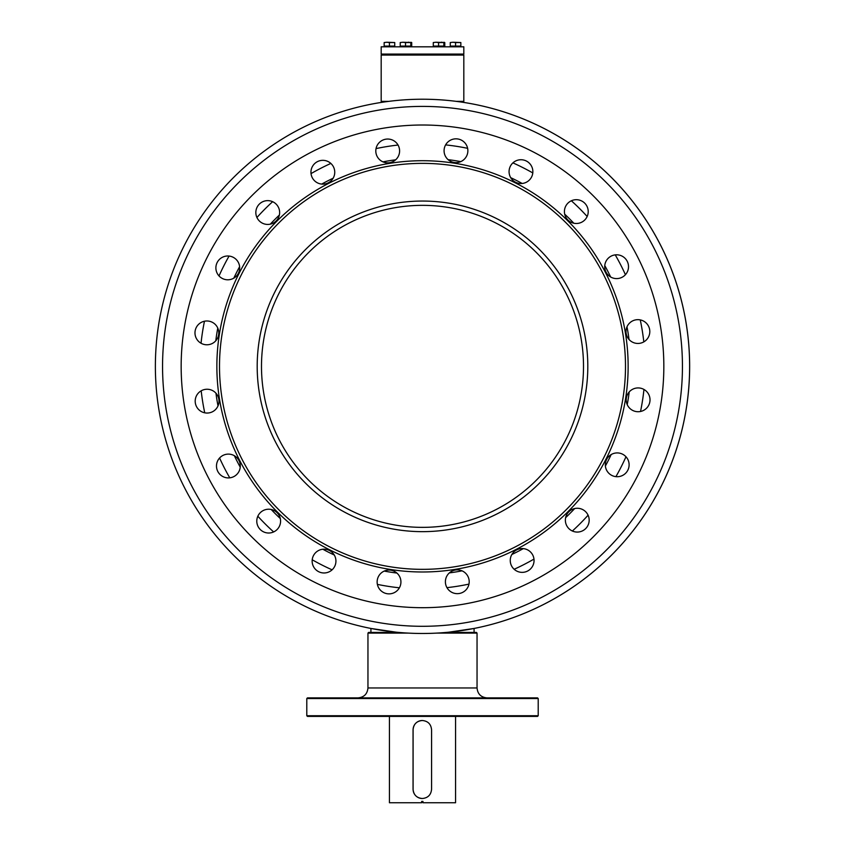 <?xml version="1.0" encoding="UTF-8"?>
<svg xmlns="http://www.w3.org/2000/svg" width="845" height="845" viewBox="0 0 845 845"><rect width="100%" height="100%" fill="white"/><g stroke="black" fill="none" stroke-linecap="round" stroke-linejoin="round"><path stroke-width="1.27" d="M422.5 99.224A267.126 267.126 0 0 1 515.777 616.67A267.126 267.126 0 0 0 672.81 273.072A267.126 267.126 0 0 0 329.223 116.04A267.126 267.126 0 0 1 422.5 99.224M474.077 632.419L474.077 628.458L449.044 632.155M395.956 632.155L370.923 628.458L370.923 632.419M463.166 54.418L463.82 55.073L381.179 55.073L381.179 101.358L388.763 101.358M383.926 102.023L381.179 101.358M456.237 101.358L463.82 101.358L461.074 102.023M538.212 715.736L537.547 716.391L307.453 716.391L306.788 715.736L538.212 715.736L538.212 698.54L306.788 698.54L306.788 715.736M306.788 698.54L307.453 697.885L537.547 697.885L538.212 698.54M407.945 633.085L367.955 633.085L368.61 632.419L398.745 632.419M446.255 632.419L476.39 632.419L477.045 633.085L437.055 633.085M366.276 215.486A161.004 161.004 0 0 0 271.625 422.574A161.004 161.004 0 0 0 478.724 517.224A161.004 161.004 0 0 0 573.375 310.136A161.004 161.004 0 0 0 366.276 215.486M511.859 554.489A208.282 208.282 0 0 0 523.298 548.616A208.282 208.282 0 0 1 511.859 554.489A208.282 208.282 0 0 0 523.298 548.616M565.622 517.668A208.282 208.282 0 0 0 574.684 508.553A208.282 208.282 0 0 1 565.622 517.668A208.282 208.282 0 0 0 574.684 508.553M605.379 466.028A208.282 208.282 0 0 0 611.178 454.557A208.282 208.282 0 0 1 605.379 466.028A208.282 208.282 0 0 0 611.178 454.557M627.233 404.639A208.282 208.282 0 0 0 629.208 391.932A208.282 208.282 0 0 1 627.233 404.639A208.282 208.282 0 0 0 629.208 391.932M629.039 339.5A208.282 208.282 0 0 0 626.99 326.814A208.282 208.282 0 0 1 629.039 339.5A208.282 208.282 0 0 0 626.99 326.814M610.639 276.991A208.282 208.282 0 0 0 604.766 265.552A208.282 208.282 0 0 1 610.639 276.991A208.282 208.282 0 0 0 604.766 265.552M573.808 223.228A208.282 208.282 0 0 0 564.692 214.165A208.282 208.282 0 0 1 573.808 223.228A208.282 208.282 0 0 0 564.692 214.165M522.178 183.471A208.282 208.282 0 0 0 510.707 177.672A208.282 208.282 0 0 1 522.178 183.471A208.282 208.282 0 0 0 510.707 177.672M460.789 161.617A208.282 208.282 0 0 0 448.082 159.652A208.282 208.282 0 0 1 460.789 161.617A208.282 208.282 0 0 0 448.082 159.652M395.65 159.811A208.282 208.282 0 0 0 382.954 161.86A208.282 208.282 0 0 1 395.65 159.811A208.282 208.282 0 0 0 382.954 161.86M333.141 178.221A208.282 208.282 0 0 0 321.702 184.083A208.282 208.282 0 0 1 333.141 178.221M279.378 215.042A208.282 208.282 0 0 0 270.315 224.157A208.282 208.282 0 0 1 279.378 215.042M239.621 266.671A208.282 208.282 0 0 0 233.822 278.142A208.282 208.282 0 0 1 239.621 266.671M217.767 328.061A208.282 208.282 0 0 0 215.792 340.767A208.282 208.282 0 0 1 217.767 328.061M215.961 393.2A208.282 208.282 0 0 0 218.01 405.896A208.282 208.282 0 0 1 215.961 393.2M234.361 455.719A208.282 208.282 0 0 0 240.233 467.148A208.282 208.282 0 0 1 234.361 455.719M271.192 509.482A208.282 208.282 0 0 0 280.308 518.545A208.282 208.282 0 0 1 271.192 509.482M322.822 549.229A208.282 208.282 0 0 0 334.293 555.028A208.282 208.282 0 0 1 322.822 549.229M384.211 571.083A208.282 208.282 0 0 0 396.918 573.058A208.282 208.282 0 0 1 384.211 571.083M449.35 572.899A208.282 208.282 0 0 0 462.046 570.84A208.282 208.282 0 0 1 449.35 572.899M329.223 116.04A267.126 267.126 0 0 0 172.19 459.627A267.126 267.126 0 0 0 515.777 616.67A267.126 267.126 0 0 1 172.19 459.627A267.126 267.126 0 0 1 329.223 116.04M381.179 46.813L463.82 46.813L381.179 46.813L381.179 54.091L463.82 54.091L463.82 46.813M463.82 54.091L381.179 54.091M455.561 42.546L460.842 42.546L452.909 42.25L455.561 42.546L455.561 46.084L450.269 46.084L450.269 42.546L452.909 42.25L450.269 42.546M460.842 42.546L460.842 46.084L455.561 46.084M438.576 42.546L443.857 42.546L435.925 42.25L438.576 42.546L438.576 46.084L433.284 46.084L433.284 42.546L435.925 42.25L433.284 42.546M443.857 42.387L444.776 42.546L444.776 46.084L438.576 46.084M443.857 46.084L443.857 42.546M405.515 42.546L410.807 42.546L402.875 42.25L405.515 42.546L405.515 46.084L400.224 46.084L400.224 42.546L402.875 42.25L400.224 42.546M410.807 42.387L411.716 42.546L411.716 46.084L405.515 46.084M410.807 46.084L410.807 42.546M389.439 42.546L394.731 42.546L386.799 42.25L389.439 42.546L389.439 46.084L384.158 46.084L384.158 42.546L386.799 42.25L384.158 42.546M394.731 42.546L394.731 46.084L389.439 46.084M411.716 42.546L410.807 42.25M409.075 42.25L408.156 42.25M444.776 42.546L443.857 42.25M442.125 42.25L441.217 42.25M422.31 720.5C416.691 721.038 413.606 724.123 413.057 729.753L413.057 789.262C413.606 794.891 416.691 797.976 422.31 798.514C427.94 797.976 431.024 794.891 431.573 789.262L431.573 729.753C431.024 724.123 427.929 721.038 422.31 720.5M422.331 798.514A9.253 9.253 90 0 1 413.089 789.262L413.089 729.753A9.253 9.253 90 0 1 422.331 720.5M422.69 801.43L421.644 801.43L421.644 802.75L389.439 802.75L389.439 716.391M422.035 801.43L421.644 802.75M422.965 801.43L422.965 802.75L455.561 802.75L455.561 716.391M221.908 335.212A202.99 202.99 0 0 0 391.362 566.942A202.99 202.99 0 0 0 623.092 397.488A202.99 202.99 0 0 0 453.638 165.768A202.99 202.99 0 0 0 221.908 335.212M219.299 334.81A205.641 205.641 0 0 0 390.95 569.551A205.641 205.641 0 0 0 625.701 397.9A205.641 205.641 0 0 0 454.05 163.148A205.641 205.641 0 0 0 219.299 334.81M628.976 466.641A11.904 11.904 0 0 0 619.047 453.057A11.904 11.904 0 0 0 605.464 462.986A11.904 11.904 0 0 0 615.392 476.58A11.904 11.904 0 0 0 628.976 466.641M649.879 401.65A11.904 11.904 0 0 0 639.94 388.066A11.904 11.904 0 0 0 626.356 397.995A11.904 11.904 0 0 0 636.296 411.589A11.904 11.904 0 0 0 649.879 401.65M649.668 333.384A11.904 11.904 0 0 0 639.728 319.801A11.904 11.904 0 0 0 626.145 329.73A11.904 11.904 0 0 0 636.084 343.313A11.904 11.904 0 0 0 649.668 333.384M628.374 268.52A11.904 11.904 0 0 0 618.434 254.936A11.904 11.904 0 0 0 604.851 264.865A11.904 11.904 0 0 0 614.79 278.459A11.904 11.904 0 0 0 628.374 268.52M588.078 213.415A11.904 11.904 0 0 0 578.138 199.832A11.904 11.904 0 0 0 564.555 209.761A11.904 11.904 0 0 0 574.494 223.355A11.904 11.904 0 0 0 588.078 213.415M532.72 173.457A11.904 11.904 0 0 0 522.791 159.874A11.904 11.904 0 0 0 509.208 169.803A11.904 11.904 0 0 0 519.136 183.397A11.904 11.904 0 0 0 532.72 173.457M467.729 152.565A11.904 11.904 0 0 0 457.8 138.971A11.904 11.904 0 0 0 444.216 148.91A11.904 11.904 0 0 0 454.145 162.493A11.904 11.904 0 0 0 467.729 152.565M399.463 152.776A11.904 11.904 0 0 0 389.534 139.182A11.904 11.904 0 0 0 375.94 149.121A11.904 11.904 0 0 0 385.88 162.705A11.904 11.904 0 0 0 399.463 152.776M334.609 174.07A11.904 11.904 0 0 0 324.67 160.476A11.904 11.904 0 0 0 311.087 170.415A11.904 11.904 0 0 0 321.015 183.999A11.904 11.904 0 0 0 334.609 174.07M279.494 214.366A11.904 11.904 0 0 0 269.566 200.772A11.904 11.904 0 0 0 255.972 210.711A11.904 11.904 0 0 0 265.911 224.295A11.904 11.904 0 0 0 279.494 214.366M239.536 269.713A11.904 11.904 0 0 0 229.608 256.13A11.904 11.904 0 0 0 216.024 266.059A11.904 11.904 0 0 0 225.953 279.653A11.904 11.904 0 0 0 239.536 269.713M218.644 334.704A11.904 11.904 0 0 0 208.704 321.121A11.904 11.904 0 0 0 195.121 331.05A11.904 11.904 0 0 0 205.06 344.644A11.904 11.904 0 0 0 218.644 334.704M218.855 402.97A11.904 11.904 0 0 0 208.916 389.387A11.904 11.904 0 0 0 195.332 399.326A11.904 11.904 0 0 0 205.272 412.909A11.904 11.904 0 0 0 218.855 402.97M240.149 467.834A11.904 11.904 0 0 0 230.21 454.251A11.904 11.904 0 0 0 216.626 464.18A11.904 11.904 0 0 0 226.566 477.774A11.904 11.904 0 0 0 240.149 467.834M280.445 522.939A11.904 11.904 0 0 0 270.506 509.355A11.904 11.904 0 0 0 256.922 519.284A11.904 11.904 0 0 0 266.862 532.878A11.904 11.904 0 0 0 280.445 522.939M335.792 562.897A11.904 11.904 0 0 0 325.864 549.313A11.904 11.904 0 0 0 312.28 559.242A11.904 11.904 0 0 0 322.209 572.836A11.904 11.904 0 0 0 335.792 562.897M589.028 521.999A11.904 11.904 0 0 0 579.089 508.405A11.904 11.904 0 0 0 565.506 518.344A11.904 11.904 0 0 0 575.434 531.928A11.904 11.904 0 0 0 589.028 521.999M533.913 562.295A11.904 11.904 0 0 0 523.984 548.701A11.904 11.904 0 0 0 510.391 558.64A11.904 11.904 0 0 0 520.33 572.223A11.904 11.904 0 0 0 533.913 562.295M469.059 583.589A11.904 11.904 0 0 0 459.12 569.995A11.904 11.904 0 0 0 445.537 579.934A11.904 11.904 0 0 0 455.466 593.517A11.904 11.904 0 0 0 469.059 583.589M400.783 583.789A11.904 11.904 0 0 0 390.855 570.206A11.904 11.904 0 0 0 377.271 580.145A11.904 11.904 0 0 0 387.2 593.729A11.904 11.904 0 0 0 400.783 583.789M184.02 329.328A241.343 241.343 0 0 0 385.478 604.84A241.343 241.343 0 0 0 660.98 403.371A241.343 241.343 0 0 0 459.522 127.87A241.343 241.343 0 0 0 184.02 329.328M585.849 391.71A165.303 165.303 0 0 0 447.861 203.011A165.303 165.303 0 0 0 259.151 340.989A165.303 165.303 0 0 0 397.139 529.699A165.303 165.303 0 0 0 585.849 391.71M358.037 697.885C364.058 697.294 367.364 693.988 367.955 687.967L477.045 687.967L477.045 633.085M514.151 569.266A222.657 222.657 0 0 0 533.977 559.084M572.371 531.019A222.657 222.657 0 0 0 588.078 515.207M615.92 476.643A222.657 222.657 0 0 0 625.976 456.754M640.531 411.483A222.657 222.657 0 0 0 643.953 389.45M643.805 341.898A222.657 222.657 0 0 0 640.256 319.885M625.416 274.699A222.657 222.657 0 0 0 615.234 254.873M587.169 216.489A222.657 222.657 0 0 0 571.357 200.772M532.794 172.94A222.657 222.657 0 0 0 512.904 162.874M467.623 148.319A222.657 222.657 0 0 0 445.6 144.896M398.037 145.044A222.657 222.657 0 0 0 376.036 148.604M513.274 609.932A259.943 259.943 0 0 0 666.082 275.586A259.943 259.943 0 0 0 331.726 122.768A259.943 259.943 0 0 0 178.918 457.124A259.943 259.943 0 0 0 513.274 609.932M330.849 163.434A222.657 222.657 0 0 0 311.023 173.616M272.629 201.691A222.657 222.657 0 0 0 256.922 217.503M229.079 256.056A222.657 222.657 0 0 0 219.024 275.945M204.469 321.227A222.657 222.657 0 0 0 201.047 343.25M201.194 390.812A222.657 222.657 0 0 0 204.743 412.814M219.584 458.001A222.657 222.657 0 0 0 229.766 477.826M257.831 516.221A222.657 222.657 0 0 0 273.643 531.938M312.206 559.77A222.657 222.657 0 0 0 332.096 569.826M377.377 584.381A222.657 222.657 0 0 0 399.4 587.803M446.963 587.655A222.657 222.657 0 0 0 468.964 584.106M381.834 54.418L381.179 55.073M463.82 55.073L463.82 101.358M367.955 687.967L367.955 633.085M477.045 687.967C477.636 693.988 480.942 697.294 486.963 697.885"/></g></svg>
